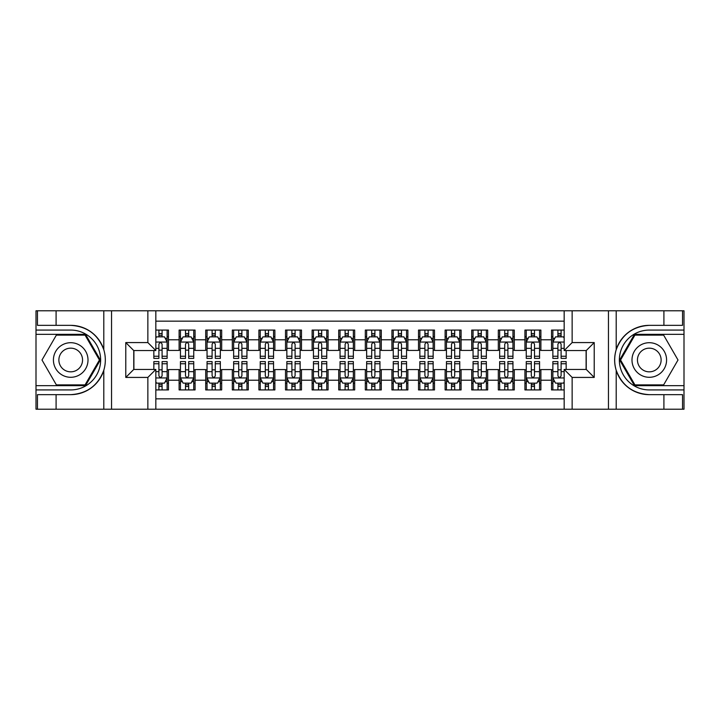 <?xml version="1.0" encoding="UTF-8"?>
<svg xmlns="http://www.w3.org/2000/svg" width="720" height="720" viewBox="0 0 720 720"><rect width="100%" height="100%" fill="white"/><g stroke="black" fill="none" stroke-linecap="round" stroke-linejoin="round"><path stroke-width="1.08" d="M155.835 409.212L564.165 409.212L564.165 369.441L586.242 369.441L586.242 350.559L564.165 350.559L564.165 310.788L155.835 310.788L155.835 350.559L133.758 350.559L133.758 369.441L155.835 369.441L155.835 409.212L56.088 409.212L56.088 394.65L70.713 394.65C86.994 393.66 98.028 385.542 103.797 370.287C105.831 363.438 105.831 356.58 103.797 349.713C98.028 334.458 86.994 326.34 70.713 325.35L56.088 325.35L56.088 310.788L36 310.788L36 385.668L85.536 385.668L100.359 360L85.536 334.332L36 334.332M564.165 330.075L551.529 330.075L551.529 339.786L540.891 339.786L540.891 350.424L551.529 350.424L551.529 339.786M540.891 339.786L540.891 330.075L524.925 330.075L524.925 339.786L514.287 339.786L514.287 350.424L524.925 350.424L524.925 339.786M514.287 339.786L514.287 330.075L498.321 330.075L498.321 339.786L487.683 339.786L487.683 350.424L498.321 350.424L498.321 339.786M487.683 339.786L487.683 330.075L471.726 330.075L471.726 339.786L461.088 339.786L461.088 350.424L471.726 350.424L471.726 339.786M461.088 339.786L461.088 330.075L445.122 330.075L445.122 339.786L434.484 339.786L434.484 350.424L445.122 350.424L445.122 339.786M434.484 339.786L434.484 330.075L418.518 330.075L418.518 339.786L407.88 339.786L407.88 350.424L418.518 350.424L418.518 339.786M407.88 339.786L407.88 330.075L391.923 330.075L391.923 339.786L381.285 339.786L381.285 350.424L391.923 350.424L391.923 339.786M381.285 339.786L381.285 330.075L365.319 330.075L365.319 339.786L354.681 339.786L354.681 350.424L365.319 350.424L365.319 339.786M354.681 339.786L354.681 330.075L338.715 330.075L338.715 339.786L328.077 339.786L328.077 350.424L338.715 350.424L338.715 339.786M328.077 339.786L328.077 330.075L312.12 330.075L312.12 339.786L301.482 339.786L301.482 350.424L312.12 350.424L312.12 339.786M301.482 339.786L301.482 330.075L285.516 330.075L285.516 339.786L274.878 339.786L274.878 350.424L285.516 350.424L285.516 339.786M274.878 339.786L274.878 330.075L258.912 330.075L258.912 339.786L248.274 339.786L248.274 350.424L258.912 350.424L258.912 339.786M248.274 339.786L248.274 330.075L232.317 330.075L232.317 339.786L221.679 339.786L221.679 350.424L232.317 350.424L232.317 339.786M221.679 339.786L221.679 330.075L205.713 330.075L205.713 339.786L195.075 339.786L195.075 350.424L205.713 350.424L205.713 339.786M195.075 339.786L195.075 330.075L179.109 330.075L179.109 350.424L168.471 350.424L168.471 330.075L155.835 330.075M155.835 389.925L168.471 389.925L168.471 369.576L179.109 369.576L179.109 389.925L195.075 389.925L195.075 369.576L205.713 369.576L205.713 380.214L195.075 380.214M205.713 380.214L205.713 389.925L221.679 389.925L221.679 369.576L232.317 369.576L232.317 380.214L221.679 380.214M232.317 380.214L232.317 389.925L248.274 389.925L248.274 369.576L258.912 369.576L258.912 380.214L248.274 380.214M258.912 380.214L258.912 389.925L274.878 389.925L274.878 369.576L285.516 369.576L285.516 380.214L274.878 380.214M285.516 380.214L285.516 389.925L301.482 389.925L301.482 369.576L312.12 369.576L312.12 380.214L301.482 380.214M312.12 380.214L312.12 389.925L328.077 389.925L328.077 369.576L338.715 369.576L338.715 380.214L328.077 380.214M338.715 380.214L338.715 389.925L354.681 389.925L354.681 369.576L365.319 369.576L365.319 380.214L354.681 380.214M365.319 380.214L365.319 389.925L381.285 389.925L381.285 369.576L391.923 369.576L391.923 380.214L381.285 380.214M391.923 380.214L391.923 389.925L407.88 389.925L407.88 369.576L418.518 369.576L418.518 380.214L407.88 380.214M418.518 380.214L418.518 389.925L434.484 389.925L434.484 369.576L445.122 369.576L445.122 380.214L434.484 380.214M445.122 380.214L445.122 389.925L461.088 389.925L461.088 369.576L471.726 369.576L471.726 380.214L461.088 380.214M471.726 380.214L471.726 389.925L487.683 389.925L487.683 369.576L498.321 369.576L498.321 380.214L487.683 380.214M498.321 380.214L498.321 389.925L514.287 389.925L514.287 369.576L524.925 369.576L524.925 380.214L514.287 380.214M524.925 380.214L524.925 389.925L540.891 389.925L540.891 369.576L551.529 369.576L551.529 380.214L540.891 380.214M564.165 321.165L155.835 321.165M155.835 398.835L564.165 398.835M551.529 380.214L551.529 389.925L564.165 389.925M133.893 350.559L133.893 369.441M586.107 369.441L586.107 350.559M158.895 336.726L162.09 336.726M167.139 336.726L168.471 336.726M158.895 350.154L162.09 350.154M167.139 350.154L168.471 350.154M158.895 369.846L162.09 369.846M167.139 369.846L168.471 369.846M158.895 383.274L162.09 383.274M167.139 383.274L168.471 383.274M179.109 350.154L180.441 350.154M185.499 350.154L188.694 350.154M193.743 350.154L195.075 350.154M179.109 336.726L180.441 336.726M185.499 336.726L188.694 336.726M193.743 336.726L195.075 336.726M179.109 369.846L180.441 369.846M185.499 369.846L188.694 369.846M193.743 369.846L195.075 369.846M179.109 383.274L180.441 383.274M185.499 383.274L188.694 383.274M193.743 383.274L195.075 383.274M205.713 369.846L207.045 369.846M212.103 369.846L215.289 369.846M220.347 369.846L221.679 369.846M205.713 383.274L207.045 383.274M212.103 383.274L215.289 383.274M220.347 383.274L221.679 383.274M205.713 336.726L207.045 336.726M212.103 336.726L215.289 336.726M220.347 336.726L221.679 336.726M205.713 350.154L207.045 350.154M212.103 350.154L215.289 350.154M220.347 350.154L221.679 350.154M232.317 369.846L233.649 369.846M238.698 369.846L241.893 369.846M246.942 369.846L248.274 369.846M232.317 383.274L233.649 383.274M238.698 383.274L241.893 383.274M246.942 383.274L248.274 383.274M232.317 336.726L233.649 336.726M238.698 336.726L241.893 336.726M246.942 336.726L248.274 336.726M232.317 350.154L233.649 350.154M238.698 350.154L241.893 350.154M246.942 350.154L248.274 350.154M258.912 369.846L260.244 369.846M265.302 369.846L268.497 369.846M273.546 369.846L274.878 369.846M258.912 383.274L260.244 383.274M265.302 383.274L268.497 383.274M273.546 383.274L274.878 383.274M258.912 336.726L260.244 336.726M265.302 336.726L268.497 336.726M273.546 336.726L274.878 336.726M258.912 350.154L260.244 350.154M265.302 350.154L268.497 350.154M273.546 350.154L274.878 350.154M285.516 369.846L286.848 369.846M291.897 369.846L295.092 369.846M300.15 369.846L301.482 369.846M285.516 383.274L286.848 383.274M291.897 383.274L295.092 383.274M300.15 383.274L301.482 383.274M285.516 336.726L286.848 336.726M291.897 336.726L295.092 336.726M300.15 336.726L301.482 336.726M285.516 350.154L286.848 350.154M291.897 350.154L295.092 350.154M300.15 350.154L301.482 350.154M312.12 369.846L313.452 369.846M318.501 369.846L321.696 369.846M326.745 369.846L328.077 369.846M312.12 383.274L313.452 383.274M318.501 383.274L321.696 383.274M326.745 383.274L328.077 383.274M312.12 336.726L313.452 336.726M318.501 336.726L321.696 336.726M326.745 336.726L328.077 336.726M312.12 350.154L313.452 350.154M318.501 350.154L321.696 350.154M326.745 350.154L328.077 350.154M338.715 369.846L340.047 369.846M345.105 369.846L348.3 369.846M353.349 369.846L354.681 369.846M338.715 383.274L340.047 383.274M345.105 383.274L348.3 383.274M353.349 383.274L354.681 383.274M338.715 336.726L340.047 336.726M345.105 336.726L348.3 336.726M353.349 336.726L354.681 336.726M338.715 350.154L340.047 350.154M345.105 350.154L348.3 350.154M353.349 350.154L354.681 350.154M365.319 369.846L366.651 369.846M371.7 369.846L374.895 369.846M379.953 369.846L381.285 369.846M365.319 383.274L366.651 383.274M371.7 383.274L374.895 383.274M379.953 383.274L381.285 383.274M365.319 336.726L366.651 336.726M371.7 336.726L374.895 336.726M379.953 336.726L381.285 336.726M365.319 350.154L366.651 350.154M371.7 350.154L374.895 350.154M379.953 350.154L381.285 350.154M391.923 369.846L393.255 369.846M398.304 369.846L401.499 369.846M406.548 369.846L407.88 369.846M391.923 383.274L393.255 383.274M398.304 383.274L401.499 383.274M406.548 383.274L407.88 383.274M391.923 336.726L393.255 336.726M398.304 336.726L401.499 336.726M406.548 336.726L407.88 336.726M391.923 350.154L393.255 350.154M398.304 350.154L401.499 350.154M406.548 350.154L407.88 350.154M418.518 369.846L419.85 369.846M424.908 369.846L428.103 369.846M433.152 369.846L434.484 369.846M418.518 383.274L419.85 383.274M424.908 383.274L428.103 383.274M433.152 383.274L434.484 383.274M418.518 336.726L419.85 336.726M424.908 336.726L428.103 336.726M433.152 336.726L434.484 336.726M418.518 350.154L419.85 350.154M424.908 350.154L428.103 350.154M433.152 350.154L434.484 350.154M445.122 369.846L446.454 369.846M451.503 369.846L454.698 369.846M459.756 369.846L461.088 369.846M445.122 383.274L446.454 383.274M451.503 383.274L454.698 383.274M459.756 383.274L461.088 383.274M445.122 336.726L446.454 336.726M451.503 336.726L454.698 336.726M459.756 336.726L461.088 336.726M445.122 350.154L446.454 350.154M451.503 350.154L454.698 350.154M459.756 350.154L461.088 350.154M471.726 369.846L473.058 369.846M478.107 369.846L481.302 369.846M486.351 369.846L487.683 369.846M471.726 383.274L473.058 383.274M478.107 383.274L481.302 383.274M486.351 383.274L487.683 383.274M471.726 336.726L473.058 336.726M478.107 336.726L481.302 336.726M486.351 336.726L487.683 336.726M471.726 350.154L473.058 350.154M478.107 350.154L481.302 350.154M486.351 350.154L487.683 350.154M498.321 369.846L499.653 369.846M504.711 369.846L507.897 369.846M512.955 369.846L514.287 369.846M498.321 383.274L499.653 383.274M504.711 383.274L507.897 383.274M512.955 383.274L514.287 383.274M498.321 336.726L499.653 336.726M504.711 336.726L507.897 336.726M512.955 336.726L514.287 336.726M498.321 350.154L499.653 350.154M504.711 350.154L507.897 350.154M512.955 350.154L514.287 350.154M524.925 369.846L526.257 369.846M531.306 369.846L534.501 369.846M539.559 369.846L540.891 369.846M524.925 383.274L526.257 383.274M531.306 383.274L534.501 383.274M539.559 383.274L540.891 383.274M524.925 336.726L526.257 336.726M531.306 336.726L534.501 336.726M539.559 336.726L540.891 336.726M524.925 350.154L526.257 350.154M531.306 350.154L534.501 350.154M539.559 350.154L540.891 350.154M551.529 369.846L552.861 369.846M557.91 369.846L561.105 369.846M551.529 383.274L552.861 383.274M557.91 383.274L561.105 383.274M551.529 336.726L552.861 336.726M557.91 336.726L561.105 336.726M551.529 350.154L552.861 350.154M557.91 350.154L561.105 350.154M162.09 333.531L158.895 333.531M153.846 356.238L153.846 358.407L158.895 358.407L158.895 356.238L153.846 356.238L153.846 350.559M165.213 338.319L167.139 338.319L167.139 358.407L162.09 358.407L162.09 344.169C161.028 342.126 159.966 342.126 158.895 344.169L158.895 356.238M167.139 338.319L167.139 330.075M167.139 342.18L164.484 336.861L156.501 336.861L155.835 338.184M158.895 336.861L158.895 330.075M162.09 330.075L162.09 336.861M158.895 386.469L162.09 386.469M155.835 381.816L156.501 383.139L164.484 383.139L167.139 377.82L167.139 361.593L162.09 361.593L162.09 363.762L167.139 363.762M167.139 377.82L167.139 389.925M153.846 369.441L153.846 361.593L158.895 361.593L158.895 375.831C159.957 377.874 161.019 377.874 162.09 375.831L162.09 363.762M162.09 383.139L162.09 389.925M158.895 389.925L158.895 383.139M79.362 345.024A17.289 17.289 0 0 0 55.737 351.351A17.289 17.289 0 0 0 62.073 374.976A17.289 17.289 0 0 0 85.689 368.649A17.289 17.289 0 0 0 79.362 345.024M76.635 349.749A11.835 11.835 0 0 0 60.462 354.078A11.835 11.835 0 0 0 64.8 370.251A11.835 11.835 0 0 0 80.964 365.922A11.835 11.835 0 0 0 76.635 349.749M85.077 384.876L56.358 384.876L41.994 360L56.358 335.124L85.077 335.124L99.432 360L85.077 384.876M657.927 345.024A17.289 17.289 0 0 0 634.311 351.351A17.289 17.289 0 0 0 640.638 374.976A17.289 17.289 0 0 0 664.263 368.649A17.289 17.289 0 0 0 657.927 345.024M655.2 349.749A11.835 11.835 0 0 0 639.036 354.078A11.835 11.835 0 0 0 643.365 370.251A11.835 11.835 0 0 0 659.538 365.922A11.835 11.835 0 0 0 655.2 349.749M663.642 384.876L634.923 384.876L620.568 360L634.923 335.124L663.642 335.124L678.006 360L663.642 384.876M147.861 409.212L147.861 377.424L125.775 377.424L125.775 342.576L147.861 342.576L147.861 310.788L111.546 310.788L111.546 409.212M70.713 325.35A34.65 34.65 0 0 1 103.797 349.713L103.797 310.788L56.088 310.788M56.088 409.212L36 409.212L36 385.668M36 389.925L70.713 389.925A29.925 29.925 0 0 0 100.638 360A29.925 29.925 0 0 0 70.713 330.075L36 330.075M70.713 394.65A34.65 34.65 0 0 0 103.797 370.287L103.797 409.212M103.797 310.788L111.546 310.788M147.861 310.788L155.835 310.788M56.088 394.65L37.467 394.65L37.467 409.212M56.088 325.35L37.467 325.35L37.467 310.788M147.861 377.424L155.835 369.441M125.775 377.424L133.758 369.441M125.775 342.576L133.758 350.559M147.861 342.576L155.835 350.559M564.165 310.788L663.912 310.788L663.912 325.35L649.287 325.35C633.006 326.34 621.972 334.458 616.203 349.713C614.169 356.562 614.169 363.42 616.203 370.287C621.972 385.542 633.006 393.66 649.287 394.65L663.912 394.65L663.912 409.212L684 409.212L684 334.332L634.464 334.332L619.641 360L634.464 385.668L684 385.668M572.139 310.788L572.139 342.576L594.225 342.576L594.225 377.424L572.139 377.424L572.139 409.212L608.454 409.212L608.454 310.788M616.203 370.287L616.203 409.212L663.912 409.212M663.912 310.788L684 310.788L684 334.332M684 330.075L649.287 330.075A29.925 29.925 0 0 0 619.362 360A29.925 29.925 0 0 0 649.287 389.925L684 389.925M649.287 325.35A34.65 34.65 0 0 0 614.637 360A34.65 34.65 0 0 0 649.287 394.65M616.203 409.212L608.454 409.212M572.139 409.212L564.165 409.212M663.912 325.35L682.533 325.35L682.533 310.788M663.912 394.65L682.533 394.65L682.533 409.212M572.139 342.576L564.165 350.559M594.225 342.576L586.242 350.559M594.225 377.424L586.242 369.441M572.139 377.424L564.165 369.441M188.694 333.531L185.499 333.531M193.743 356.238L188.694 356.238L188.694 358.407L193.743 358.407L193.743 342.18L191.088 336.861L183.105 336.861L180.441 342.18L180.441 358.407L185.499 358.407L185.499 356.238L180.441 356.238M180.441 342.18L180.441 330.075M193.743 342.18L193.743 330.075M185.499 336.861L185.499 330.075M188.694 330.075L188.694 336.861M188.694 356.238L188.694 344.169C187.623 342.126 186.561 342.126 185.499 344.169L185.499 356.238M215.289 333.531L212.103 333.531M220.347 356.238L215.289 356.238L215.289 358.407L220.347 358.407L220.347 342.18L217.683 336.861L209.7 336.861L207.045 342.18L207.045 358.407L212.103 358.407L212.103 356.238L207.045 356.238M207.045 342.18L207.045 330.075M220.347 342.18L220.347 330.075M212.103 336.861L212.103 330.075M215.289 330.075L215.289 336.861M215.289 356.238L215.289 344.169C214.227 342.126 213.165 342.126 212.103 344.169L212.103 356.238M241.893 333.531L238.698 333.531M246.942 356.238L241.893 356.238L241.893 358.407L246.942 358.407L246.942 342.18L244.287 336.861L236.304 336.861L233.649 342.18L233.649 358.407L238.698 358.407L238.698 356.238L233.649 356.238M233.649 342.18L233.649 330.075M246.942 342.18L246.942 330.075M238.698 336.861L238.698 330.075M241.893 330.075L241.893 336.861M241.893 356.238L241.893 344.169C240.831 342.126 239.769 342.126 238.698 344.169L238.698 356.238M268.497 333.531L265.302 333.531M273.546 356.238L268.497 356.238L268.497 358.407L273.546 358.407L273.546 342.18L270.891 336.861L262.908 336.861L260.244 342.18L260.244 358.407L265.302 358.407L265.302 356.238L260.244 356.238M260.244 342.18L260.244 330.075M273.546 342.18L273.546 330.075M265.302 336.861L265.302 330.075M268.497 330.075L268.497 336.861M268.497 356.238L268.497 344.169C267.426 342.126 266.364 342.126 265.302 344.169L265.302 356.238M185.499 386.469L188.694 386.469M180.441 363.762L185.499 363.762L185.499 361.593L180.441 361.593L180.441 377.82L183.105 383.139L191.088 383.139L193.743 377.82L193.743 361.593L188.694 361.593L188.694 363.762L193.743 363.762M193.743 377.82L193.743 389.925M180.441 377.82L180.441 389.925M188.694 383.139L188.694 389.925M185.499 389.925L185.499 383.139M185.499 363.762L185.499 375.831C186.561 377.874 187.623 377.874 188.694 375.831L188.694 363.762M212.103 386.469L215.289 386.469M207.045 363.762L212.103 363.762L212.103 361.593L207.045 361.593L207.045 377.82L209.7 383.139L217.683 383.139L220.347 377.82L220.347 361.593L215.289 361.593L215.289 363.762L220.347 363.762M220.347 377.82L220.347 389.925M207.045 377.82L207.045 389.925M215.289 383.139L215.289 389.925M212.103 389.925L212.103 383.139M212.103 363.762L212.103 375.831C213.165 377.874 214.227 377.874 215.289 375.831L215.289 363.762M238.698 386.469L241.893 386.469M233.649 363.762L238.698 363.762L238.698 361.593L233.649 361.593L233.649 377.82L236.304 383.139L244.287 383.139L246.942 377.82L246.942 361.593L241.893 361.593L241.893 363.762L246.942 363.762M246.942 377.82L246.942 389.925M233.649 377.82L233.649 389.925M241.893 383.139L241.893 389.925M238.698 389.925L238.698 383.139M238.698 363.762L238.698 375.831C239.76 377.874 240.822 377.874 241.893 375.831L241.893 363.762M265.302 386.469L268.497 386.469M260.244 363.762L265.302 363.762L265.302 361.593L260.244 361.593L260.244 377.82L262.908 383.139L270.891 383.139L273.546 377.82L273.546 361.593L268.497 361.593L268.497 363.762L273.546 363.762M273.546 377.82L273.546 389.925M260.244 377.82L260.244 389.925M268.497 383.139L268.497 389.925M265.302 389.925L265.302 383.139M265.302 363.762L265.302 375.831C266.364 377.874 267.426 377.874 268.497 375.831L268.497 363.762M295.092 333.531L291.897 333.531M300.15 356.238L295.092 356.238L295.092 358.407L300.15 358.407L300.15 342.18L297.486 336.861L289.503 336.861L286.848 342.18L286.848 358.407L291.897 358.407L291.897 356.238L286.848 356.238M286.848 342.18L286.848 330.075M300.15 342.18L300.15 330.075M291.897 336.861L291.897 330.075M295.092 330.075L295.092 336.861M295.092 356.238L295.092 344.169C294.03 342.126 292.968 342.126 291.897 344.169L291.897 356.238M291.897 386.469L295.092 386.469M286.848 363.762L291.897 363.762L291.897 361.593L286.848 361.593L286.848 377.82L289.503 383.139L297.486 383.139L300.15 377.82L300.15 361.593L295.092 361.593L295.092 363.762L300.15 363.762M300.15 377.82L300.15 389.925M286.848 377.82L286.848 389.925M295.092 383.139L295.092 389.925M291.897 389.925L291.897 383.139M291.897 363.762L291.897 375.831C292.968 377.874 294.03 377.874 295.092 375.831L295.092 363.762M321.696 333.531L318.501 333.531M326.745 356.238L321.696 356.238L321.696 358.407L326.745 358.407L326.745 342.18L324.09 336.861L316.107 336.861L313.452 342.18L313.452 358.407L318.501 358.407L318.501 356.238L313.452 356.238M313.452 342.18L313.452 330.075M326.745 342.18L326.745 330.075M318.501 336.861L318.501 330.075M321.696 330.075L321.696 336.861M321.696 356.238L321.696 344.169C320.634 342.126 319.572 342.126 318.501 344.169L318.501 356.238M318.501 386.469L321.696 386.469M313.452 363.762L318.501 363.762L318.501 361.593L313.452 361.593L313.452 377.82L316.107 383.139L324.09 383.139L326.745 377.82L326.745 361.593L321.696 361.593L321.696 363.762L326.745 363.762M326.745 377.82L326.745 389.925M313.452 377.82L313.452 389.925M321.696 383.139L321.696 389.925M318.501 389.925L318.501 383.139M318.501 363.762L318.501 375.831C319.563 377.874 320.625 377.874 321.696 375.831L321.696 363.762M348.3 333.531L345.105 333.531M353.349 356.238L348.3 356.238L348.3 358.407L353.349 358.407L353.349 342.18L350.694 336.861L342.711 336.861L340.047 342.18L340.047 358.407L345.105 358.407L345.105 356.238L340.047 356.238M340.047 342.18L340.047 330.075M353.349 342.18L353.349 330.075M345.105 336.861L345.105 330.075M348.3 330.075L348.3 336.861M348.3 356.238L348.3 344.169C347.229 342.126 346.167 342.126 345.105 344.169L345.105 356.238M345.105 386.469L348.3 386.469M340.047 363.762L345.105 363.762L345.105 361.593L340.047 361.593L340.047 377.82L342.711 383.139L350.694 383.139L353.349 377.82L353.349 361.593L348.3 361.593L348.3 363.762L353.349 363.762M353.349 377.82L353.349 389.925M340.047 377.82L340.047 389.925M348.3 383.139L348.3 389.925M345.105 389.925L345.105 383.139M345.105 363.762L345.105 375.831C346.167 377.874 347.229 377.874 348.3 375.831L348.3 363.762M374.895 333.531L371.7 333.531M379.953 356.238L374.895 356.238L374.895 358.407L379.953 358.407L379.953 342.18L377.289 336.861L369.306 336.861L366.651 342.18L366.651 358.407L371.7 358.407L371.7 356.238L366.651 356.238M366.651 342.18L366.651 330.075M379.953 342.18L379.953 330.075M371.7 336.861L371.7 330.075M374.895 330.075L374.895 336.861M374.895 356.238L374.895 344.169C373.833 342.126 372.771 342.126 371.7 344.169L371.7 356.238M371.7 386.469L374.895 386.469M366.651 363.762L371.7 363.762L371.7 361.593L366.651 361.593L366.651 377.82L369.306 383.139L377.289 383.139L379.953 377.82L379.953 361.593L374.895 361.593L374.895 363.762L379.953 363.762M379.953 377.82L379.953 389.925M366.651 377.82L366.651 389.925M374.895 383.139L374.895 389.925M371.7 389.925L371.7 383.139M371.7 363.762L371.7 375.831C372.771 377.874 373.833 377.874 374.895 375.831L374.895 363.762M401.499 333.531L398.304 333.531M406.548 356.238L401.499 356.238L401.499 358.407L406.548 358.407L406.548 342.18L403.893 336.861L395.91 336.861L393.255 342.18L393.255 358.407L398.304 358.407L398.304 356.238L393.255 356.238M393.255 342.18L393.255 330.075M406.548 342.18L406.548 330.075M398.304 336.861L398.304 330.075M401.499 330.075L401.499 336.861M401.499 356.238L401.499 344.169C400.437 342.126 399.375 342.126 398.304 344.169L398.304 356.238M398.304 386.469L401.499 386.469M393.255 363.762L398.304 363.762L398.304 361.593L393.255 361.593L393.255 377.82L395.91 383.139L403.893 383.139L406.548 377.82L406.548 361.593L401.499 361.593L401.499 363.762L406.548 363.762M406.548 377.82L406.548 389.925M393.255 377.82L393.255 389.925M401.499 383.139L401.499 389.925M398.304 389.925L398.304 383.139M398.304 363.762L398.304 375.831C399.366 377.874 400.428 377.874 401.499 375.831L401.499 363.762M428.103 333.531L424.908 333.531M433.152 356.238L428.103 356.238L428.103 358.407L433.152 358.407L433.152 342.18L430.497 336.861L422.514 336.861L419.85 342.18L419.85 358.407L424.908 358.407L424.908 356.238L419.85 356.238M419.85 342.18L419.85 330.075M433.152 342.18L433.152 330.075M424.908 336.861L424.908 330.075M428.103 330.075L428.103 336.861M428.103 356.238L428.103 344.169C427.032 342.126 425.97 342.126 424.908 344.169L424.908 356.238M424.908 386.469L428.103 386.469M419.85 363.762L424.908 363.762L424.908 361.593L419.85 361.593L419.85 377.82L422.514 383.139L430.497 383.139L433.152 377.82L433.152 361.593L428.103 361.593L428.103 363.762L433.152 363.762M433.152 377.82L433.152 389.925M419.85 377.82L419.85 389.925M428.103 383.139L428.103 389.925M424.908 389.925L424.908 383.139M424.908 363.762L424.908 375.831C425.97 377.874 427.032 377.874 428.103 375.831L428.103 363.762M454.698 333.531L451.503 333.531M459.756 356.238L454.698 356.238L454.698 358.407L459.756 358.407L459.756 342.18L457.092 336.861L449.109 336.861L446.454 342.18L446.454 358.407L451.503 358.407L451.503 356.238L446.454 356.238M446.454 342.18L446.454 330.075M459.756 342.18L459.756 330.075M451.503 336.861L451.503 330.075M454.698 330.075L454.698 336.861M454.698 356.238L454.698 344.169C453.636 342.126 452.574 342.126 451.503 344.169L451.503 356.238M451.503 386.469L454.698 386.469M446.454 363.762L451.503 363.762L451.503 361.593L446.454 361.593L446.454 377.82L449.109 383.139L457.092 383.139L459.756 377.82L459.756 361.593L454.698 361.593L454.698 363.762L459.756 363.762M459.756 377.82L459.756 389.925M446.454 377.82L446.454 389.925M454.698 383.139L454.698 389.925M451.503 389.925L451.503 383.139M451.503 363.762L451.503 375.831C452.574 377.874 453.636 377.874 454.698 375.831L454.698 363.762M481.302 333.531L478.107 333.531M486.351 356.238L481.302 356.238L481.302 358.407L486.351 358.407L486.351 342.18L483.696 336.861L475.713 336.861L473.058 342.18L473.058 358.407L478.107 358.407L478.107 356.238L473.058 356.238M473.058 342.18L473.058 330.075M486.351 342.18L486.351 330.075M478.107 336.861L478.107 330.075M481.302 330.075L481.302 336.861M481.302 356.238L481.302 344.169C480.24 342.126 479.178 342.126 478.107 344.169L478.107 356.238M478.107 386.469L481.302 386.469M473.058 363.762L478.107 363.762L478.107 361.593L473.058 361.593L473.058 377.82L475.713 383.139L483.696 383.139L486.351 377.82L486.351 361.593L481.302 361.593L481.302 363.762L486.351 363.762M486.351 377.82L486.351 389.925M473.058 377.82L473.058 389.925M481.302 383.139L481.302 389.925M478.107 389.925L478.107 383.139M478.107 363.762L478.107 375.831C479.169 377.874 480.231 377.874 481.302 375.831L481.302 363.762M507.897 333.531L504.711 333.531M512.955 356.238L507.897 356.238L507.897 358.407L512.955 358.407L512.955 342.18L510.3 336.861L502.317 336.861L499.653 342.18L499.653 358.407L504.711 358.407L504.711 356.238L499.653 356.238M499.653 342.18L499.653 330.075M512.955 342.18L512.955 330.075M504.711 336.861L504.711 330.075M507.897 330.075L507.897 336.861M507.897 356.238L507.897 344.169C506.835 342.126 505.773 342.126 504.711 344.169L504.711 356.238M504.711 386.469L507.897 386.469M499.653 363.762L504.711 363.762L504.711 361.593L499.653 361.593L499.653 377.82L502.317 383.139L510.3 383.139L512.955 377.82L512.955 361.593L507.897 361.593L507.897 363.762L512.955 363.762M512.955 377.82L512.955 389.925M499.653 377.82L499.653 389.925M507.897 383.139L507.897 389.925M504.711 389.925L504.711 383.139M504.711 363.762L504.711 375.831C505.773 377.874 506.835 377.874 507.897 375.831L507.897 363.762M534.501 333.531L531.306 333.531M539.559 356.238L534.501 356.238L534.501 358.407L539.559 358.407L539.559 342.18L536.895 336.861L528.912 336.861L526.257 342.18L526.257 358.407L531.306 358.407L531.306 356.238L526.257 356.238M526.257 342.18L526.257 330.075M539.559 342.18L539.559 330.075M531.306 336.861L531.306 330.075M534.501 330.075L534.501 336.861M534.501 356.238L534.501 344.169C533.439 342.126 532.377 342.126 531.306 344.169L531.306 356.238M531.306 386.469L534.501 386.469M526.257 363.762L531.306 363.762L531.306 361.593L526.257 361.593L526.257 377.82L528.912 383.139L536.895 383.139L539.559 377.82L539.559 361.593L534.501 361.593L534.501 363.762L539.559 363.762M539.559 377.82L539.559 389.925M526.257 377.82L526.257 389.925M534.501 383.139L534.501 389.925M531.306 389.925L531.306 383.139M531.306 363.762L531.306 375.831C532.377 377.874 533.439 377.874 534.501 375.831L534.501 363.762M561.105 333.531L557.91 333.531M564.165 338.184L563.499 336.861L555.516 336.861L552.861 342.18L552.861 358.407L557.91 358.407L557.91 356.238L552.861 356.238M552.861 342.18L552.861 330.075M566.154 350.559L566.154 358.407L561.105 358.407L561.105 344.169C560.043 342.126 558.981 342.126 557.91 344.169L557.91 356.238M557.91 336.861L557.91 330.075M561.105 330.075L561.105 336.861M557.91 386.469L561.105 386.469M566.154 363.762L566.154 361.593L561.105 361.593L561.105 363.762L566.154 363.762L566.154 369.441M554.787 381.681L552.861 381.681L552.861 361.593L557.91 361.593L557.91 375.831C558.972 377.874 560.034 377.874 561.105 375.831L561.105 363.762M552.861 381.681L552.861 389.925M552.861 377.82L555.516 383.139L563.499 383.139L564.165 381.816M561.105 383.139L561.105 389.925M557.91 389.925L557.91 383.139M179.109 380.214L168.471 380.214M179.109 339.786L168.471 339.786M167.076 342.045L155.835 342.045M167.139 356.238L162.09 356.238M158.895 348.345L155.835 348.345M167.139 348.345L162.09 348.345M162.09 335.223L158.895 335.223M155.835 377.955L167.076 377.955M167.139 381.681L165.213 381.681M153.846 363.762L158.895 363.762M162.09 371.655L167.139 371.655M155.835 371.655L158.895 371.655M158.895 384.777L162.09 384.777M616.203 310.788L616.203 349.713M193.68 342.045L180.513 342.045M180.441 338.319L182.376 338.319M191.817 338.319L193.743 338.319M185.499 348.345L180.441 348.345M193.743 348.345L188.694 348.345M188.694 335.223L185.499 335.223M220.275 342.045L207.108 342.045M207.045 338.319L208.971 338.319M218.421 338.319L220.347 338.319M212.103 348.345L207.045 348.345M220.347 348.345L215.289 348.345M215.289 335.223L212.103 335.223M246.879 342.045L233.712 342.045M233.649 338.319L235.575 338.319M245.016 338.319L246.942 338.319M238.698 348.345L233.649 348.345M246.942 348.345L241.893 348.345M241.893 335.223L238.698 335.223M273.483 342.045L260.316 342.045M260.244 338.319L262.179 338.319M271.62 338.319L273.546 338.319M265.302 348.345L260.244 348.345M273.546 348.345L268.497 348.345M268.497 335.223L265.302 335.223M180.513 377.955L193.68 377.955M193.743 381.681L191.817 381.681M182.376 381.681L180.441 381.681M188.694 371.655L193.743 371.655M180.441 371.655L185.499 371.655M185.499 384.777L188.694 384.777M207.108 377.955L220.275 377.955M220.347 381.681L218.421 381.681M208.971 381.681L207.045 381.681M215.289 371.655L220.347 371.655M207.045 371.655L212.103 371.655M212.103 384.777L215.289 384.777M233.712 377.955L246.879 377.955M246.942 381.681L245.016 381.681M235.575 381.681L233.649 381.681M241.893 371.655L246.942 371.655M233.649 371.655L238.698 371.655M238.698 384.777L241.893 384.777M260.316 377.955L273.483 377.955M273.546 381.681L271.62 381.681M262.179 381.681L260.244 381.681M268.497 371.655L273.546 371.655M260.244 371.655L265.302 371.655M265.302 384.777L268.497 384.777M300.078 342.045L286.911 342.045M286.848 338.319L288.774 338.319M298.224 338.319L300.15 338.319M291.897 348.345L286.848 348.345M300.15 348.345L295.092 348.345M295.092 335.223L291.897 335.223M286.911 377.955L300.078 377.955M300.15 381.681L298.224 381.681M288.774 381.681L286.848 381.681M295.092 371.655L300.15 371.655M286.848 371.655L291.897 371.655M291.897 384.777L295.092 384.777M326.682 342.045L313.515 342.045M313.452 338.319L315.378 338.319M324.819 338.319L326.745 338.319M318.501 348.345L313.452 348.345M326.745 348.345L321.696 348.345M321.696 335.223L318.501 335.223M313.515 377.955L326.682 377.955M326.745 381.681L324.819 381.681M315.378 381.681L313.452 381.681M321.696 371.655L326.745 371.655M313.452 371.655L318.501 371.655M318.501 384.777L321.696 384.777M353.286 342.045L340.119 342.045M340.047 338.319L341.973 338.319M351.423 338.319L353.349 338.319M345.105 348.345L340.047 348.345M353.349 348.345L348.3 348.345M348.3 335.223L345.105 335.223M340.119 377.955L353.286 377.955M353.349 381.681L351.423 381.681M341.973 381.681L340.047 381.681M348.3 371.655L353.349 371.655M340.047 371.655L345.105 371.655M345.105 384.777L348.3 384.777M379.881 342.045L366.714 342.045M366.651 338.319L368.577 338.319M378.027 338.319L379.953 338.319M371.7 348.345L366.651 348.345M379.953 348.345L374.895 348.345M374.895 335.223L371.7 335.223M366.714 377.955L379.881 377.955M379.953 381.681L378.027 381.681M368.577 381.681L366.651 381.681M374.895 371.655L379.953 371.655M366.651 371.655L371.7 371.655M371.7 384.777L374.895 384.777M406.485 342.045L393.318 342.045M393.255 338.319L395.181 338.319M404.622 338.319L406.548 338.319M398.304 348.345L393.255 348.345M406.548 348.345L401.499 348.345M401.499 335.223L398.304 335.223M393.318 377.955L406.485 377.955M406.548 381.681L404.622 381.681M395.181 381.681L393.255 381.681M401.499 371.655L406.548 371.655M393.255 371.655L398.304 371.655M398.304 384.777L401.499 384.777M433.089 342.045L419.922 342.045M419.85 338.319L421.776 338.319M431.226 338.319L433.152 338.319M424.908 348.345L419.85 348.345M433.152 348.345L428.103 348.345M428.103 335.223L424.908 335.223M419.922 377.955L433.089 377.955M433.152 381.681L431.226 381.681M421.776 381.681L419.85 381.681M428.103 371.655L433.152 371.655M419.85 371.655L424.908 371.655M424.908 384.777L428.103 384.777M459.684 342.045L446.517 342.045M446.454 338.319L448.38 338.319M457.821 338.319L459.756 338.319M451.503 348.345L446.454 348.345M459.756 348.345L454.698 348.345M454.698 335.223L451.503 335.223M446.517 377.955L459.684 377.955M459.756 381.681L457.821 381.681M448.38 381.681L446.454 381.681M454.698 371.655L459.756 371.655M446.454 371.655L451.503 371.655M451.503 384.777L454.698 384.777M486.288 342.045L473.121 342.045M473.058 338.319L474.984 338.319M484.425 338.319L486.351 338.319M478.107 348.345L473.058 348.345M486.351 348.345L481.302 348.345M481.302 335.223L478.107 335.223M473.121 377.955L486.288 377.955M486.351 381.681L484.425 381.681M474.984 381.681L473.058 381.681M481.302 371.655L486.351 371.655M473.058 371.655L478.107 371.655M478.107 384.777L481.302 384.777M512.892 342.045L499.725 342.045M499.653 338.319L501.579 338.319M511.029 338.319L512.955 338.319M504.711 348.345L499.653 348.345M512.955 348.345L507.897 348.345M507.897 335.223L504.711 335.223M499.725 377.955L512.892 377.955M512.955 381.681L511.029 381.681M501.579 381.681L499.653 381.681M507.897 371.655L512.955 371.655M499.653 371.655L504.711 371.655M504.711 384.777L507.897 384.777M539.487 342.045L526.32 342.045M526.257 338.319L528.183 338.319M537.624 338.319L539.559 338.319M531.306 348.345L526.257 348.345M539.559 348.345L534.501 348.345M534.501 335.223L531.306 335.223M526.32 377.955L539.487 377.955M539.559 381.681L537.624 381.681M528.183 381.681L526.257 381.681M534.501 371.655L539.559 371.655M526.257 371.655L531.306 371.655M531.306 384.777L534.501 384.777M564.165 342.045L552.924 342.045M552.861 338.319L554.787 338.319M566.154 356.238L561.105 356.238M557.91 348.345L552.861 348.345M564.165 348.345L561.105 348.345M561.105 335.223L557.91 335.223M552.924 377.955L564.165 377.955M552.861 363.762L557.91 363.762M561.105 371.655L564.165 371.655M552.861 371.655L557.91 371.655M557.91 384.777L561.105 384.777"/></g></svg>
